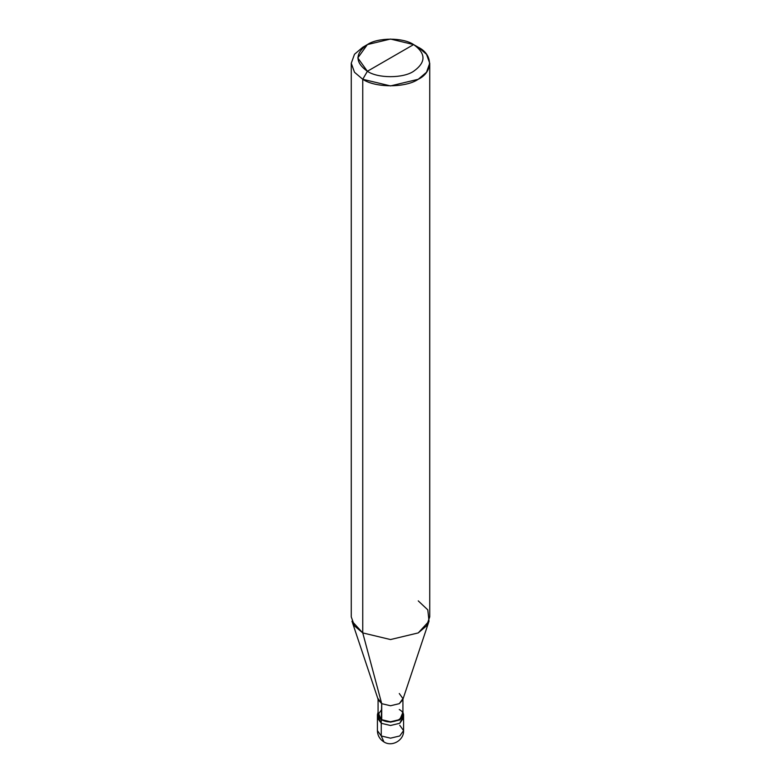 <?xml version="1.0" encoding="UTF-8"?>
<svg xmlns="http://www.w3.org/2000/svg" width="781" height="781" viewBox="0 0 781 781"><rect width="100%" height="100%" fill="white"/><g stroke="black" fill="none" stroke-linecap="round" stroke-linejoin="round"><path stroke-width="1.17" d="M377.418 714.605L381.255 719.945L378.072 712.252L377.418 714.605L377.418 730.625C377.545 735.497 379.732 739.265 383.959 741.95C392.14 747.251 404.109 740.124 403.582 730.625L399.745 735.966L390.5 738.172L381.255 735.966L381.255 723.284L377.418 717.944L381.255 723.284L390.5 725.49L399.745 723.284L403.25 716.275L399.745 723.284L390.5 725.49L381.255 723.284L381.255 735.966L383.959 741.95L381.255 735.966L377.418 730.625L381.255 735.966L390.5 738.172L399.745 735.966L403.582 730.625L399.745 725.285M381.255 723.284L377.75 716.275L381.255 723.284L390.5 725.49L399.745 723.284L403.582 717.944L399.745 723.284L390.5 725.49L381.255 723.284L381.255 719.945L381.255 723.284M381.714 709.538L378.072 714.605L381.714 719.682L381.714 703.661L362.755 632.913L362.755 79.281L367.382 71.276C377.789 78.471 403.211 78.471 413.618 71.276C426.094 62.373 426.094 53.479 413.618 44.576L367.382 71.276C354.906 62.373 354.906 53.479 367.382 44.576C377.789 37.381 403.211 37.381 413.618 44.576C426.094 53.479 426.094 62.373 413.618 71.276C403.211 78.471 377.789 78.471 367.382 71.276L413.618 44.576L390.5 39.05L367.382 44.576L357.805 57.921L367.382 71.276L362.755 79.281L362.755 632.913L381.714 703.661L381.255 719.945L390.5 722.161L399.745 719.945L403.582 714.605L402.928 712.252L399.745 719.945L390.5 722.161L381.255 719.945L381.714 719.682L378.072 714.605L378.072 698.595L381.714 703.661L378.297 699.952L351.977 621.188L362.755 632.913L354.496 625.893L351.265 616.902L351.265 63.261L354.496 72.262L362.755 79.281L354.496 72.262L351.265 63.261L354.496 54.27L362.755 47.25L354.496 54.27L351.265 63.261M429.735 63.261L426.504 54.27L418.245 47.25C433.211 54.455 433.211 72.077 418.245 79.281C405.759 87.921 375.241 87.921 362.755 79.281L390.5 85.92L418.245 79.281L426.504 72.262L429.735 63.261L429.735 616.902L426.504 625.893L418.245 632.913L390.5 639.551L362.755 632.913L390.5 639.551L418.245 632.913L429.023 621.188L402.703 699.952L399.286 703.661L390.5 705.76L381.714 703.661L390.5 705.76L399.286 703.661L402.928 698.595L402.928 714.605L399.286 719.682L390.5 721.781L381.714 719.682C392.56 726.496 411.099 715.796 399.286 709.538M402.928 698.595L399.286 693.518M429.023 621.188L427.793 609.863L418.245 600.882M418.245 47.25L413.618 44.576L418.245 47.25M403.582 730.625L403.582 714.605M362.755 47.25L367.382 44.576"/></g></svg>

